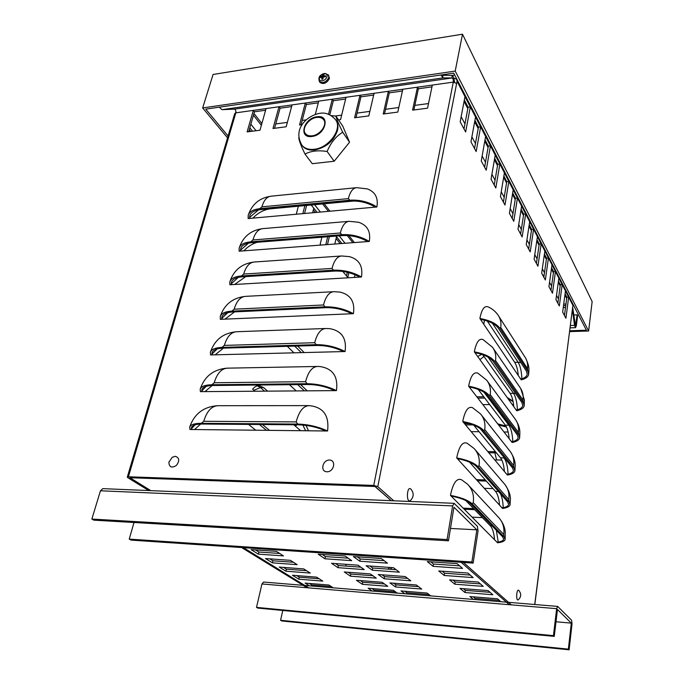<?xml version="1.0" encoding="UTF-8"?>
<svg xmlns="http://www.w3.org/2000/svg" width="684" height="684" viewBox="0 0 684 684"><rect width="100%" height="100%" fill="white"/><g stroke="black" fill="none" stroke-linecap="round" stroke-linejoin="round"><path stroke-width="1.03" d="M570.422 325.533L574.526 325.396L575.5 327.679L576.33 325.789L577.595 315.734L577.142 314.862L575.466 325.875L572.713 307.578M577.142 314.862L573.696 314.991M574.979 324.729L574.526 325.396L572.448 309.647M534.82 604.511L572.91 305.321L572.619 303.705L456.886 79.549M318.291 102.831L306.372 104.507L305.321 103.028L235.818 112.851C236.057 110.851 235.57 109.611 234.356 109.141L221.949 109.671L219.308 107.166M440.975 74.984L442.958 77.899L452.184 77.95C453.09 78.532 453.458 79.925 453.287 82.114L305.321 103.028L299.515 125.01L302.174 124.659M442.103 74.821L442.693 75.3L442.958 77.899L221.949 109.671M345.634 98.992L333.322 100.719L332.304 99.214L328.508 114.271M373.669 95.05L360.955 96.837L359.981 95.307L354.594 117.768L368.804 115.904L374.08 93.306M402.44 91.006L389.299 92.853L388.358 91.288L383.211 114.014L397.797 112.09L402.825 89.245M431.963 86.859L418.377 88.766L417.479 87.176L412.572 110.15L427.551 108.183L432.331 85.081M265.606 110.235L254.422 111.808L253.311 110.38L247.121 131.901L259.98 130.208L266.076 108.576M291.623 106.584L280.081 108.2L278.995 106.747L272.993 128.498L286.177 126.762L292.077 104.9M454.296 82.114C454.15 78.275 453.364 76.035 451.936 75.402L442.693 75.3M454.202 80.199L454.672 82.183M393.804 500.799L377.799 486.632L457.066 81.285L456.809 79.395L453.757 78.019M456.63 83.508L453.287 82.114L373.746 485.426L128.412 476.782L127.309 477.064L127.84 477.706L148.779 490.565M377.799 486.632L373.746 485.426M235.544 112.903L235.937 111.86M128.412 476.782L235.818 112.851L234.732 113.57L127.309 477.064M129.943 477.723L150.813 490.65L129.806 477.723L375.097 486.469L391.239 500.697L374.926 486.469L129.943 477.723M418.377 88.766L413.863 109.979M389.299 92.853L384.553 113.835M360.955 96.837L355.996 117.588M333.322 100.719L329.782 114.818M346.053 97.273L340.564 119.615L338.494 119.888M318.727 101.129L315.307 114.399M297.694 424.071L296.172 421.917C298.985 411.332 303.303 405.894 309.134 405.621C323.284 407.048 329.432 415.504 327.568 430.997L189.947 429.492L189.673 427.132C190.614 424.619 194.504 423.353 201.361 423.319L297.694 424.071C308.279 424.388 318.24 426.696 327.568 430.997M296.172 421.917L203.755 421.284C206.876 411.152 211.647 405.954 218.085 405.689L308.629 405.621M307.09 383.715L305.586 381.672C308.193 371.771 312.22 366.701 317.675 366.453L319.608 366.504C332.672 368.325 338.289 376.362 336.46 390.615L200.386 391.65L200.181 389.102C201.181 386.374 205.063 384.921 211.843 384.75L307.09 383.715C317.547 383.852 327.337 386.152 336.46 390.615M316.196 344.659L314.691 342.71C317.094 333.518 320.822 328.782 325.883 328.491L329.996 328.688C341.829 330.936 346.856 338.554 345.069 351.533L210.518 354.945L210.373 352.234C211.424 349.293 215.298 347.669 222.009 347.378L316.196 344.659C326.516 344.616 336.143 346.916 345.069 351.533M325.003 306.834L323.506 304.978C325.721 296.446 329.175 292.008 333.869 291.683L339.931 292.085C350.644 294.642 355.133 301.841 353.406 313.682L220.342 319.334L220.257 316.453C221.351 313.323 225.224 311.545 231.867 311.134L325.003 306.834C335.194 306.637 344.668 308.92 353.406 313.682M333.536 270.18L332.056 268.427C334.091 260.484 337.289 256.329 341.641 255.978L349.447 256.628C359.134 259.39 363.144 266.179 361.477 277.011L229.875 284.766L229.85 281.731C230.995 278.414 234.86 276.498 241.435 275.968L333.536 270.18C343.607 269.838 352.918 272.121 361.477 277.011M341.812 234.655L340.333 232.987C342.222 225.592 345.189 221.702 349.216 221.317L358.553 222.257C367.317 225.13 370.899 231.534 369.309 241.452L239.143 251.19L239.169 248.01C240.358 244.53 244.205 242.469 250.72 241.837L341.812 234.655C351.756 234.176 360.921 236.442 369.309 241.452M349.832 200.207L348.37 198.617C350.123 191.717 352.867 188.074 356.603 187.672L367.291 188.895C375.208 191.836 378.414 197.864 376.901 206.978L248.147 218.564L248.215 215.255C249.446 211.612 253.285 209.424 259.732 208.697L349.832 200.207C359.664 199.6 368.685 201.857 376.901 206.978M336.109 238.485L340.213 243.632M341.863 243.504L335.981 236.108M313.332 209.954L315.375 212.51M317.085 212.356L311.237 205.012M249.292 129.712L250.66 131.431M252.499 131.191L249.831 127.831M352.824 242.692L347.25 235.544M328.388 211.339L322.626 203.943M261.356 125.334L253.448 115.194M354.338 242.572L348.96 235.655M329.953 211.202L324.199 203.798M261.852 123.573L253.961 113.424M484.452 320.189L483.785 324.259M345.805 566.061L346.155 564.326M347.412 558.118L347.498 557.682M476.834 396.823L483.785 396.788M507.135 397.447L512.991 401.098M513.564 404.552L512.248 404.552M489.701 404.577L482.836 404.586M464.496 423.627L469.335 423.661M497.73 423.866L505.921 426.004M508.152 432.023L503.997 431.98M479.091 431.715L471.173 431.638M487.769 451.526L495.507 451.756M501.851 460.067L494.763 459.913M459.887 459.126L457.75 459.075M476.397 479.638L485.307 479.911M493.044 488.615L484.272 488.316M463.145 508.144L473.627 508.605M482.408 517.634L472.097 517.147M387.785 569.105L389.777 567.455M483.913 356.415L479.971 359.69M302.841 213.639L304.867 205.61M306.594 205.448L304.577 213.485M325.789 244.71L327.687 236.767M329.372 236.63L327.474 244.581M354.423 277.422L355.013 274.763M243.453 547.662L308.826 587.898L243.453 547.662M348.874 272.685L347.788 277.465L342.829 271.462M334.801 244.034L336.511 236.775M321.01 245.069L320.206 244.094L321.865 237.22M312.631 212.758L313.768 208.192M296.292 214.229L298.335 206.217M262.434 424.525L269.522 430.364M255.748 430.21L248.557 424.413M255.021 391.231L252.644 389.179C254.593 386.768 256.722 385.579 259.039 385.614L263.562 387.58L267.598 391.137M305.987 425.38L308.535 430.783M300.652 430.698L293.812 424.781M300.592 384.588L307.236 390.838M296.198 390.923L289.46 384.707M297.643 346.044L304.183 352.568M293.94 352.833L287.323 346.335M529.211 224.762L531.622 229.405L533.58 229.26L525.68 213.981L523.688 214.143L521.122 209.201M521.601 206.098L518.002 229.208L522.149 236.929L525.68 213.981L517.446 198.052L515.411 198.232L512.684 192.973M513.188 189.827L509.418 213.271L513.752 221.325L517.446 198.052L508.845 181.422L506.776 181.619L503.869 176.027M504.399 172.83L500.449 196.616L504.98 205.038L508.845 181.422L499.859 164.049L497.755 164.263L494.66 158.312M495.216 155.063L491.069 179.208L495.814 188.014L499.859 164.049L490.462 145.88L488.325 146.119L485.024 139.767M485.606 136.484L481.254 160.979L486.221 170.196L490.462 145.88L480.63 126.865L478.449 127.121L474.927 120.35M475.542 117.015L470.968 141.87L476.175 151.54L480.63 126.865L470.327 106.935L468.095 107.217L464.342 99.992M464.983 96.606L460.178 121.837L465.642 131.978L470.327 106.935L457.066 81.285M565.078 293.761L566.865 297.198L568.669 297.113L562.18 284.57L560.35 284.664L558.452 281.021M558.845 278.123L555.938 299.669L559.332 305.97L562.18 284.57L555.451 271.548L553.587 271.651L551.569 267.777M551.979 264.845L548.944 286.69L552.475 293.239L555.451 271.548L548.448 258.005L546.55 258.124L544.413 254.012M544.84 251.037L541.677 273.19L545.345 280.004L548.448 258.005L541.164 243.923L539.24 244.051L536.966 239.682M537.41 236.664L534.11 259.133L537.932 266.23L541.164 243.923L533.58 229.26L530.203 251.883L526.218 244.487L529.673 221.702M565.976 304.029L563.719 304.123M558.443 298.908L556.519 295.317M551.595 286.092L549.56 282.278M544.481 272.762L542.318 268.709M537.077 258.894L534.777 254.593M529.365 244.462L526.919 239.879M521.328 229.414L518.729 224.54M512.949 213.716L510.179 208.535M504.194 197.325L501.244 191.811M495.054 180.208L491.907 174.326M485.486 162.296L482.134 156.02M475.466 143.537L471.892 136.843M464.966 123.872L461.153 116.725M474.559 148.539L478.449 127.121M484.623 167.221L488.325 146.119M494.224 185.065L497.755 164.263M572.91 305.321L568.669 297.113L565.924 318.222L562.658 312.161L565.454 290.905M503.407 202.113L506.776 181.619M512.196 218.435L515.411 198.232M520.61 234.065L523.688 214.143M528.672 249.044L531.622 229.405M511.375 604.87L463.436 562.445M497.576 542.78L450.465 495.387C452.97 483.058 456.656 477.851 461.512 479.749L467.454 484.118C472.302 489 474.234 495.182 473.251 502.637L472.259 503.894L504.091 536.897L505.177 539.385C504.749 541.147 502.218 542.275 497.576 542.78M502.552 508.469L456.698 457.921C459.032 446.344 462.495 441.445 467.095 443.206L474.14 448.542C478.338 453.15 479.98 458.827 479.065 465.565L478.099 466.71L509.093 501.936L510.127 504.621C509.683 506.545 507.152 507.819 502.552 508.469M507.4 475.055L462.752 421.532C464.915 410.665 468.172 406.048 472.524 407.681L480.527 413.906C484.161 418.223 485.563 423.439 484.717 429.552L483.776 430.604L513.949 467.907L514.941 470.78C514.471 472.849 511.957 474.277 507.4 475.055M512.119 442.497L468.625 386.195C470.643 375.986 473.704 371.634 477.825 373.139L486.632 380.15C489.795 384.203 490.992 388.999 490.206 394.557L489.291 395.514L518.686 434.776L519.635 437.82C519.147 440.043 516.642 441.599 512.119 442.497M516.719 410.776L474.337 351.858C476.218 342.248 479.099 338.144 482.989 339.538L492.489 347.258C495.25 351.046 496.268 355.466 495.541 360.536L494.652 361.4L523.294 402.508L524.201 405.715C523.696 408.074 521.208 409.759 516.719 410.776M521.208 379.851L479.886 318.47C481.639 309.433 484.349 305.56 488.025 306.842C492.181 308.681 495.549 311.459 498.114 315.196C500.534 318.727 501.406 322.814 500.731 327.448L499.867 328.234L527.783 371.061L528.655 374.43C528.134 376.918 525.654 378.722 521.208 379.851M250.335 218.367L249.54 217.478L249.771 215.742C250.917 212.339 254.508 210.296 260.527 209.62L350.55 201.173C358.655 200.617 366.393 202.302 373.755 206.235L374.439 207.201M353.696 201.036L270.522 208.825C263.998 209.603 258.116 212.707 252.883 218.136M241.358 251.028L240.537 250.156L240.742 248.497C241.854 245.24 245.453 243.316 251.541 242.726L342.547 235.595C350.755 235.142 358.604 236.852 366.111 240.717L366.821 241.64M257.175 242.29C252.174 243.846 247.736 246.693 243.855 250.84M232.115 284.629L231.269 283.8L231.448 282.21C232.526 279.115 236.134 277.319 242.281 276.832L334.296 271.086C342.599 270.753 350.576 272.48 358.228 276.259L358.955 277.157M245.71 276.618L234.569 284.493M222.599 319.24L221.727 318.436L221.881 316.931C222.916 313.999 226.532 312.349 232.74 311.964L325.789 307.697C334.194 307.492 342.299 309.236 350.105 312.93L350.849 313.794M234.569 311.878L225.002 319.137M212.792 354.893L211.903 354.124L212.031 352.705C213.006 349.952 216.631 348.447 222.907 348.173L317 345.488C325.507 345.411 333.749 347.173 341.718 350.772L342.487 351.602M223.429 348.156L215.152 354.834M202.695 391.633L201.771 390.897L201.865 389.572C202.797 387.024 206.431 385.665 212.767 385.511L307.928 384.511C316.547 384.57 324.917 386.357 333.048 389.854L333.852 390.632M212.151 385.519L205.003 391.616M192.272 429.518L191.332 428.817L191.392 427.594C192.272 425.251 195.906 424.063 202.31 424.037L298.557 424.824C307.278 425.038 315.794 426.842 324.105 430.227L324.926 430.963M200.643 424.054L194.53 429.543M480.707 319.693L482.177 319.633C490.18 321.514 495.592 324.396 498.405 328.286L526.406 371.087L527.219 374.233C526.834 376.209 525.056 377.739 521.883 378.833L520.533 378.851M518.301 375.533C517.72 369.616 516.523 365.213 514.701 362.315L487.299 321.061M475.183 353.029L476.662 352.995C484.785 354.876 490.283 357.689 493.173 361.434L521.901 402.508L522.747 405.518C522.379 407.382 520.601 408.818 517.395 409.819L516.027 409.819M513.795 406.706C513.222 400.636 511.983 396.173 510.084 393.334L482.707 354.705M469.489 387.324L470.994 387.306C479.236 389.205 484.828 391.941 487.795 395.523L517.275 434.759L518.164 437.615C517.805 439.376 516.018 440.701 512.795 441.599L511.41 441.582M509.17 438.683C508.597 432.442 507.323 427.936 505.348 425.166L478.159 389.384M463.641 422.609L465.163 422.618C473.525 424.516 479.219 427.175 482.263 430.587L512.521 467.873L513.453 470.558C513.111 472.208 511.324 473.431 508.075 474.217L506.673 474.183M504.424 471.49C503.86 465.086 502.543 460.537 500.491 457.835L473.721 425.166M457.613 458.93L459.152 458.964C467.642 460.879 473.448 463.444 476.568 466.676L507.648 501.876L508.622 504.39C508.298 505.921 506.493 507.024 503.219 507.708L501.808 507.648M499.559 505.16C498.995 498.585 497.644 493.993 495.498 491.377L469.523 462.162M479.886 318.47C489.718 320.292 496.379 323.549 499.867 328.234M474.337 351.858C484.306 353.714 491.078 356.894 494.652 361.4M468.625 386.195C478.74 388.084 485.623 391.197 489.291 395.514M462.752 421.532C473.012 423.464 480.014 426.491 483.776 430.604M456.698 457.921C467.104 459.887 474.243 462.82 478.099 466.71M451.414 496.336L452.97 496.396C461.589 498.32 467.497 500.799 470.703 503.826L502.637 536.82L503.655 539.146C503.347 540.548 501.543 541.523 498.243 542.096L496.815 542.01M494.558 539.736C493.993 532.981 492.6 528.347 490.368 525.834L465.821 500.568M450.465 495.387C461.033 497.396 468.292 500.235 472.259 503.894M306.372 104.507L301.02 124.813M254.422 111.808L248.719 131.687M280.081 108.2L274.549 128.293M543.848 277.217L546.55 258.124M557.862 303.243L560.35 284.664M564.471 315.521L566.865 297.198M550.988 290.486L553.587 271.651M536.418 263.417L539.24 244.051M464.009 128.951L468.095 107.217M346.523 275.926L347.344 272.3M509.289 604.699L461.153 562.291L509.289 604.699M241.58 547.533L307.082 587.753M473.396 599.423L469.899 596.551L497.524 598.808L500.833 601.698M474.841 599.543L475.021 598.363L499.311 600.364M473.14 596.816L475.021 598.363M378.278 574.517L405.176 576.544L410.819 580.81L384.151 578.758L378.278 574.517M384.151 578.758L384.553 576.621L407.587 578.373M382.048 574.808L384.553 576.621M404.954 593.755L401.029 590.925L427.03 593.045L430.792 595.892M406.578 593.892L406.783 592.746L429.056 594.584M404.68 591.224L406.783 592.746M467.916 573.047L473.14 577.595L444.215 575.475L438.718 570.96L467.916 573.047M444.215 575.475L444.583 573.218L470.25 575.082M442.146 571.2L444.583 573.218M393.488 567.72L399.396 572.183L372.267 570.191L366.12 565.754L393.488 567.72M372.267 570.191L372.686 568.011L396.122 569.712M369.958 566.036L372.686 568.011M331.526 563.283L358.04 565.181L364.256 569.601L337.956 567.669L331.526 563.283M337.956 567.669L338.4 565.523L360.81 567.147M335.545 563.565L338.4 565.523M356.441 580.271L382.091 582.289L387.777 586.333L362.332 584.298L356.441 580.271M362.332 584.298L362.734 582.229L384.425 583.948M360.331 580.579L362.734 582.229M251.105 549.637L276.413 551.355L283.484 555.895L258.372 554.143L251.105 549.637M258.372 554.143L258.868 552.031L279.688 553.459M255.517 549.936L258.868 552.031M279.243 567.07L303.781 568.917L310.262 573.072L285.903 571.2L279.243 567.07M285.903 571.2L286.365 569.165L306.56 570.695M283.518 567.395L286.365 569.165M309.544 585.846L305.081 583.084L328.893 585.025L333.228 587.812M311.4 586L311.63 584.914L331.227 586.53M309.236 583.418L311.63 584.914M292.427 575.244L316.606 577.142L322.814 581.126L298.822 579.203L292.427 575.244M298.822 579.203L299.259 577.202L319.154 578.775M296.642 575.577L299.259 577.202M265.478 558.546L290.401 560.333L297.164 564.676L272.437 562.855L265.478 558.546M272.437 562.855L272.907 560.786L293.419 562.265M269.821 558.854L272.907 560.786M372.224 591.044L368.112 588.231L393.343 590.292L397.318 593.122M373.934 591.181L374.148 590.061L395.489 591.822M371.934 588.548L374.148 590.061M344.257 571.961L370.335 573.927L376.277 578.151L350.413 576.159L344.257 571.961M350.413 576.159L350.832 574.064L372.874 575.731M348.207 572.26L350.832 574.064M318.205 554.194L345.172 556.024L351.679 560.658L324.943 558.785L318.205 554.194M324.943 558.785L325.396 556.605L348.19 558.17M322.292 554.476L325.396 556.605M381.244 558.477L387.443 563.154L359.827 561.222L353.389 556.588L381.244 558.477M359.827 561.222L360.263 558.999L384.117 560.641M357.296 556.853L360.263 558.999M457.083 563.625L462.572 568.395L433.083 566.335L427.312 561.598L457.083 563.625M433.083 566.335L433.468 564.035L459.631 565.839M430.809 561.838L433.468 564.035M389.897 582.905L416.342 584.982L421.746 589.061L395.523 586.957L389.897 582.905M395.523 586.957L395.908 584.863L418.557 586.65M393.608 583.196L395.908 584.863M488.102 590.617L492.865 594.755L464.992 592.524L459.973 588.402L488.102 590.617M464.992 592.524L465.325 590.36L490.06 592.318M463.273 588.668L465.325 590.36M478.244 582.041L483.229 586.376L454.834 584.196L449.585 579.887L478.244 582.041M454.834 584.196L455.185 581.981L480.382 583.897M452.953 580.135L455.185 581.981M542.754 275.19L544.148 275.122M452.098 75.428L454.706 75.052M275.746 123.941L287.357 122.393M302.183 120.41L306.244 119.871M335.186 116.006L341.658 115.143M357.074 113.091L369.864 111.381M385.579 109.286L398.806 107.516M414.837 105.379L428.509 103.558M228.088 136.048L205.756 109.141L453.723 73.137L586.41 330.218L569.755 330.748M569.644 331.612L588.625 331.022L592.147 301.593L462.495 34.2L213.075 74.479L202.652 107.952L227.558 137.86M462.495 34.2L455.211 71.085L202.652 107.952M588.625 331.022L455.211 71.085M280.585 620.294L281.799 620.952L569.114 649.8L572.038 623.859L571.627 620.277L557.631 606.4L556.656 608.666L553.441 635.641L554.262 636.385L557.46 609.461L571.302 623.133L568.37 649.125L280.585 620.294L282.766 610.47M569.114 649.8L568.37 649.125M557.597 606.4L263.545 582.041L261.946 583.965L256.509 607.383L553.441 635.641M256.509 607.383L257.825 608.085L554.262 636.385M129.225 539.112L131.097 540.112L473.131 563.094L478.048 531.023L477.389 526.304L454.142 503.321L452.62 505.904L447.079 539.556L448.456 540.796L453.962 507.229L476.851 529.826L471.9 561.983L129.225 539.112L134.004 522.499M473.131 563.094L471.9 561.983M454.056 503.313L102.771 488.641L100.462 490.787L91.853 519.062L447.079 539.556M91.853 519.062L93.913 520.165L448.456 540.796M410.827 489.034L410.947 489.154C414.059 493.121 413.88 496.926 410.409 500.56C406.039 503.851 406.724 485.401 410.827 489.034M168.888 462.264L172.188 457.297L175.309 456.305C179.447 457.724 179.806 460.777 176.369 465.453C171.675 468.318 169.187 467.249 168.888 462.264L168.965 461.905M518.84 590.454C521.464 593.806 521.276 596.918 518.267 599.8C515.753 601.569 516.488 588.223 518.78 590.395L518.831 590.454M329.483 460.05C336.511 460.135 333.972 472.046 326.935 471.789C319.907 471.618 322.515 459.81 329.483 460.05M325.516 76.01L325.319 76.822L325.746 75.864L323.412 75.796L323.019 74.436L322.446 75.787L320.386 76.676L321.258 77.181M320.386 76.676L320.138 77.66L322.019 77.061L321.771 79.258L322.865 78.959L321.89 79.079M321.771 79.258L322.857 79.096L323.447 76.762L325.498 76.839L325.746 75.864M323.412 75.642L324.105 74.265L323.019 74.436M324.139 73.598C329.201 72.778 327.345 80.037 322.284 80.763C317.222 81.55 319.112 74.334 324.139 73.598M328.508 75.035L329.466 78.438C326.721 83.277 323.558 84.611 319.958 82.439L319.864 82.277M323.592 76.146L323.652 76.753M335.921 116.109L342.752 126.121L349.558 142.204L334.177 161.236L312.272 163.707L305.021 154.088C310.656 150.976 318.017 150.104 327.132 151.489C330.723 142.759 335.912 136.347 342.718 132.251C338.828 124.471 336.562 119.093 335.921 116.109L331.201 115.605M298.831 137.621L298.763 137.775C299.139 140.887 301.225 146.333 305.021 154.088M349.558 142.204L342.718 132.251M334.177 161.236L327.132 151.489M316.803 117.426C308.689 118.195 301.174 128.925 305.483 133.671C306.954 135.406 309.151 136.125 312.084 135.808C320.172 135.116 327.756 124.411 323.575 119.649C322.078 117.819 319.821 117.075 316.803 117.426M335.835 120.162L335.887 120.222C337.887 123 338.418 126.437 337.469 130.516C333.749 141.084 326.123 147.573 314.606 149.984C309.262 150.514 305.235 149.206 302.525 146.051L302.046 145.401M481.758 354.38L477.689 356.509M575.013 324.96L575.877 324.934L576.33 325.789M565.531 307.441L563.265 307.535M234.356 109.141L452.184 77.95L451.936 75.402M250.874 124.18L256.055 130.73M314.563 204.704L320.386 212.066M339.204 235.86L345.061 243.273M566.703 298.412L564.916 294.984M560.187 285.903L558.289 282.261M553.416 272.907L551.398 269.034M546.371 259.39L544.233 255.286M539.052 245.342L536.778 240.973M531.425 230.713L529.006 226.071M523.482 215.469L520.909 210.535M515.197 199.574L512.461 194.324M506.553 182.979L503.646 177.395M497.524 165.648L494.421 159.697M488.077 147.522L484.768 141.178M478.193 128.549L474.662 121.778M467.83 108.662L464.06 101.437M534.717 604.502L572.679 307.142M258.509 209.885L249.54 217.478M248.472 243.153L240.537 250.156M238.237 277.396L231.269 283.8M227.789 312.648L221.727 318.436M217.127 348.943L211.903 354.124M206.217 386.323L201.771 390.897M348.37 198.617L261.929 206.833C263.879 200.173 266.94 196.633 271.103 196.188C259.561 197.847 251.934 204.2 248.215 215.255M261.929 206.833L259.732 208.697M340.333 232.987L252.943 239.947C255.055 232.816 258.347 229.046 262.827 228.627C250.891 230.183 243.008 236.638 239.169 248.01M252.943 239.947L250.72 241.837M332.056 268.427L243.692 274.053C245.975 266.409 249.523 262.391 254.354 262.006C241.991 263.434 233.825 270.009 229.85 281.731M243.692 274.053L241.435 275.968M323.506 304.978L234.159 309.185C236.63 300.986 240.46 296.702 245.659 296.352C232.851 297.651 224.386 304.354 220.257 316.453M234.159 309.185L231.867 311.134M314.691 342.71L224.335 345.403C227.011 336.588 231.141 332.031 236.741 331.723C223.463 332.869 214.673 339.7 210.373 352.234M224.335 345.403L222.009 347.378M305.586 381.672L214.212 382.749C217.11 373.267 221.573 368.402 227.601 368.154L316.991 366.47M214.212 382.749L211.843 384.75M195.068 424.841L191.332 428.817M203.755 421.284L201.361 423.319M513.086 401.585L508.075 398.755M484.768 398.079L477.825 398.114M506.468 427.03L499.038 425.123L498.072 423.866M499.79 426.542L498.696 425.123M473.106 424.926L465.53 424.867M496.499 452.962L494.84 452.842L493.848 451.645M496.618 459.947L494.84 452.842L488.769 452.731M486.324 481.057L477.441 480.784M492.369 488.598L492.343 487.829M474.687 509.691L464.222 509.229M392.171 567.626L389.914 569.259M521.883 378.833C521.559 371.403 520.302 365.872 518.104 362.255L514.701 362.315M520.849 362.588L518.104 362.255L492.471 323.318M517.395 409.819C517.061 402.312 515.77 396.805 513.53 393.317L510.084 393.334M515.616 393.531L513.53 393.317L488.137 357.185M512.795 441.599C512.453 434.015 511.128 428.543 508.828 425.192L505.348 425.166M510.161 425.286L508.828 425.192L483.981 392.214M508.075 474.217C507.725 466.556 506.365 461.119 504.005 457.912L500.491 457.835M504.45 457.929L480.296 428.723M498.465 491.48L495.498 491.377M503.219 507.708C502.988 501.859 502.082 497.225 500.508 493.788M498.798 316.264L524.867 356.911C527.193 360.323 528.074 364.23 527.492 368.642L527.783 371.061M527.492 368.642L500.731 327.448M493.275 348.412L519.943 387.383C522.602 391.034 523.619 395.267 522.995 400.072L523.294 402.508M522.995 400.072L495.541 360.536M487.547 381.398L514.821 418.591C517.865 422.49 519.045 427.072 518.378 432.339L518.686 434.776M518.378 432.339L490.206 394.557M481.579 415.239L509.486 450.559C512.974 454.715 514.359 459.682 513.641 465.462L513.949 467.907M513.641 465.462L484.717 429.552M475.363 449.969L503.903 483.306C507.921 487.726 509.546 493.113 508.768 499.482L509.093 501.936M508.768 499.482L479.065 465.565M492.087 525.919L490.368 525.834M498.243 542.096L496.336 530.314M468.856 485.623L498.063 516.865C502.697 521.55 504.595 527.407 503.766 534.435L504.091 536.897M503.766 534.435L473.251 502.637M301.276 352.645L294.719 346.121M304.346 390.863L297.677 384.622M305.645 430.758L302.85 425.029M264.571 391.162L260.518 387.606L263.562 387.58M253.901 390.265L260.518 387.606L257.278 385.827M295.257 426.038L297.044 424.815M266.495 430.33L259.39 424.499M555.998 621.765L571.302 623.133L555.998 621.765M556.656 608.666L261.946 583.965M450.482 528.441L476.851 529.826L450.482 528.441M452.62 505.904L100.462 490.787M320.497 77.48L320.728 76.745M323.036 74.778L323.891 74.616M319.283 81.336L319.385 81.49C322.942 83.645 326.088 82.319 328.807 77.514L328.397 74.881L324.404 73.462C321.625 74.71 317.615 75.454 319.385 81.49L319.958 82.439M322.061 77.275L322.899 78.327M323.677 75.898L324.173 76.753M323.549 75.89L324.019 76.753M322.019 76.146L322.951 77.754M322.446 75.787L323.267 76.813M316.974 116.776C303.542 118.093 298.121 138.595 311.913 136.467C325.601 135.184 330.782 114.399 316.974 116.776M301.541 144.734L302.012 145.359C304.722 148.522 308.749 149.83 314.093 149.292C329.013 148.12 343.043 128.37 335.391 119.512C330.654 114.322 325.43 112.27 319.719 113.339M570.131 327.858L575.5 327.679M565.771 305.611L563.505 305.705M271.103 196.188L356.142 187.724M262.827 228.627L348.712 221.359M254.354 262.006L341.094 256.013M245.659 296.352L333.27 291.717M236.741 331.723L325.242 328.517M226.849 368.163C213.408 369.428 204.525 376.414 200.181 389.102M217.409 405.689C203.456 406.8 194.213 413.948 189.673 427.132M525.517 357.92C530.288 367.864 528.732 370.061 528.655 374.43M520.695 388.478L524.414 400.046L524.201 405.715M515.685 419.771C520.883 428.398 519.857 432.485 519.635 437.82M510.486 451.825C516.753 461.897 514.966 465.624 514.941 470.78M505.057 484.648C512.538 496.105 509.931 499.91 510.127 504.621M499.388 518.292C504.484 524.996 504.835 529.048 505.245 531.648L505.177 539.385M258.569 385.622L259.039 385.614M323.412 75.796L323.908 76.753M322.019 77.061L322.916 78.121M319.565 113.364C306.654 115.801 292.384 129.173 302.012 145.359L302.525 146.051"/></g></svg>
